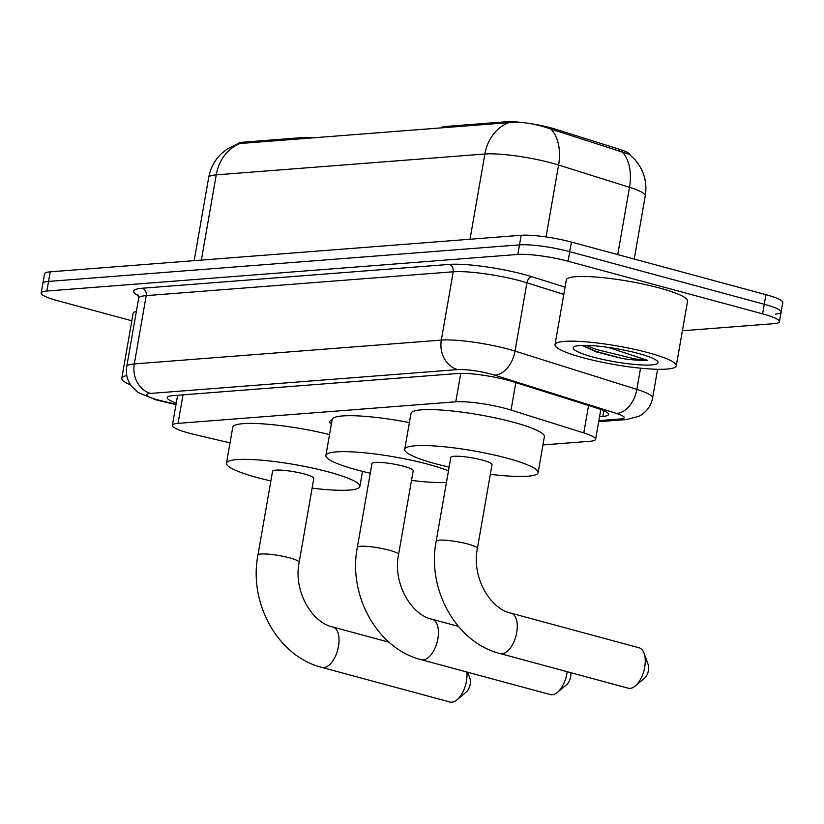 <?xml version="1.0" encoding="UTF-8"?>
<svg xmlns="http://www.w3.org/2000/svg" width="824" height="824" viewBox="0 0 824 824"><rect width="100%" height="100%" fill="white"/><g stroke="black" fill="none" stroke-linecap="round" stroke-linejoin="round"><path stroke-width="1.24" d="M542.954 444.929L589.943 441.273A36.925 5.644 -170.1 0 0 595.608 439.316A36.925 5.644 -170.1 0 0 583.783 432.919L511.045 410.064A36.925 5.644 -170.1 0 0 506.008 408.591A36.925 5.644 -170.1 0 0 455.775 401.803L178.035 423.361A36.925 5.644 -170.1 0 0 172.37 425.318A36.925 5.644 -170.1 0 0 194.866 434.608L230.03 442.879M528.905 123.373A33.238 5.088 9.9 0 1 551.06 127.905A33.238 5.088 9.9 0 1 555.592 129.224L619.236 149.226A33.238 5.088 9.9 0 1 629.886 154.768M238.043 143.706A33.238 5.088 9.9 0 1 243.049 142.192L304.808 137.402A12.309 1.885 -170.1 0 1 312.955 137.927M331.32 424.339A59.699 9.136 9.9 0 1 329.765 421.703A59.699 9.136 9.9 0 1 332.123 419.735M443.899 127.761L444.105 126.587L505.854 121.797A33.238 5.088 9.9 0 1 525.146 122.858M444.105 126.587A12.309 1.885 -170.1 0 0 442.21 127.236L442.097 127.905M629.392 154.376L546.93 127.751C532.644 123.219 519.975 121.499 508.923 122.611L238.218 143.654L227.764 148.619L221.708 153.367C214.765 159.98 210.419 168.024 208.688 177.469L194.165 260.662M131.819 320.773L58.061 300.832A36.925 5.644 9.9 0 1 41.2 292.973L42.869 283.384A36.925 5.644 9.9 0 1 48.534 281.427L519.501 244.862A36.925 5.644 9.9 0 1 569.734 251.66L764.26 304.262A36.925 5.644 9.9 0 1 781.131 312.121L782.8 302.532A36.925 5.644 9.9 0 0 765.939 294.673L571.403 242.071A36.925 5.644 9.9 0 0 521.17 235.273L50.212 271.838A36.925 5.644 9.9 0 0 44.547 273.795L42.869 283.384A36.925 5.644 9.9 0 1 48.534 281.427L519.501 244.862A36.925 5.644 9.9 0 1 569.734 251.66L764.26 304.262A36.925 5.644 9.9 0 1 781.131 312.121A36.925 5.644 9.9 0 1 775.466 314.078M599.563 416.666L602.9 416.408A36.925 5.644 -170.1 0 0 608.555 414.451A36.925 5.644 -170.1 0 0 596.731 408.045L513.084 381.759A36.925 5.644 -170.1 0 0 508.048 380.297A36.925 5.644 -170.1 0 0 457.825 373.499L172.906 395.623A36.925 5.644 -170.1 0 0 167.241 397.58A36.925 5.644 -170.1 0 0 176.264 403.039M41.2 292.973A36.925 5.644 9.9 0 1 46.865 291.016L517.822 254.451A36.925 5.644 9.9 0 1 568.055 261.239L762.591 313.841A36.925 5.644 9.9 0 1 779.452 321.71A36.925 5.644 9.9 0 1 773.788 323.667L682.396 330.764M583.124 357.76A61.543 9.414 9.9 0 1 555.016 344.648A61.543 9.414 9.9 0 1 587.162 341.95A61.543 9.414 9.9 0 1 648.179 352.703A61.543 9.414 9.9 0 1 676.277 365.815A61.543 9.414 9.9 0 1 644.141 368.524A61.543 9.414 9.9 0 1 583.124 357.76M555.016 344.648L566.315 279.944A61.543 9.414 9.9 0 1 598.451 277.235A61.543 9.414 9.9 0 1 659.468 287.998A61.543 9.414 9.9 0 1 687.577 301.1L676.277 365.815M582.527 345.606L596.37 351.93L622.171 358.502C632.801 360.037 641.319 360.665 647.716 360.387L608.143 347.368M638.415 353.465A43.085 6.592 9.9 0 1 657.758 361.54A43.085 6.592 9.9 0 1 638.446 364.754A43.085 6.592 9.9 0 1 592.878 356.998A43.085 6.592 9.9 0 1 573.895 346.914A43.085 6.592 9.9 0 1 638.415 353.465M582.506 345.411L595.876 351.333L622.171 358.502M586.255 345.4L596.205 349.438L634.398 358.811L647.716 360.387M130.697 385.045A61.543 9.414 9.9 0 1 121.787 378.278A61.543 9.414 9.9 0 1 126.803 375.579M121.787 378.278L133.076 313.573A61.543 9.414 9.9 0 1 136.382 311.266M628.187 688.194A20.93 10.619 -74.9 0 0 630.092 688.37A20.93 10.619 -74.9 0 0 635.273 685.959A20.93 10.619 -74.9 0 0 644.1 653.308A20.93 10.619 -74.9 0 0 639.105 647.798L511.127 613.19A20.93 10.619 105.1 0 1 516.36 634.356A20.93 10.619 105.1 0 1 502.104 653.762A20.93 10.619 105.1 0 1 500.199 653.587L628.187 688.194M511.127 613.19C490.671 609.235 471.38 577.737 477.395 548.475L492.031 464.592A20.93 3.203 -170.1 0 0 482.483 460.142A20.93 3.203 -170.1 0 0 461.728 456.475A20.93 3.203 -170.1 0 0 450.81 457.402L436.164 541.286C426.739 589.366 456.228 642.761 500.199 653.587M449.111 467.105A67.702 10.362 9.9 0 1 435.639 463.778A67.702 10.362 9.9 0 1 404.728 449.358A67.702 10.362 9.9 0 1 440.078 446.381A67.702 10.362 9.9 0 1 507.203 458.216A67.702 10.362 9.9 0 1 538.113 472.636A67.702 10.362 9.9 0 1 490.342 474.294M404.728 449.358L411.001 413.411A67.702 10.362 9.9 0 1 446.351 410.434A67.702 10.362 9.9 0 1 513.476 422.269A67.702 10.362 9.9 0 1 544.386 436.689L538.113 472.636M644.1 653.308L648.189 664.721A8.621 4.378 105.1 0 1 644.553 678.162L635.273 685.959M299.153 562.318A20.93 3.203 -170.1 0 0 289.605 557.858A20.93 3.203 -170.1 0 0 261.136 554.006A20.93 3.203 -170.1 0 0 257.933 555.119L272.569 471.235A20.93 3.203 -170.1 0 1 283.497 470.319A20.93 3.203 -170.1 0 1 304.241 473.975A20.93 3.203 -170.1 0 1 313.8 478.435L299.153 562.318C293.148 591.57 312.43 623.068 332.886 627.023A20.93 10.619 105.1 0 1 338.128 648.189A20.93 10.619 105.1 0 1 323.873 667.595A20.93 10.619 105.1 0 1 321.968 667.43L449.945 702.038A20.93 10.619 -74.9 0 0 451.851 702.202A20.93 10.619 -74.9 0 0 457.032 699.792A20.93 10.619 -74.9 0 0 466.899 672.024M270.88 480.938A67.702 10.362 9.9 0 1 257.407 477.611A67.702 10.362 9.9 0 1 226.487 463.191A67.702 10.362 9.9 0 1 261.836 460.214A67.702 10.362 9.9 0 1 328.961 472.059A67.702 10.362 9.9 0 1 359.872 486.469A67.702 10.362 9.9 0 1 312.1 488.138M226.487 463.191L232.759 427.244A67.702 10.362 9.9 0 1 329.528 434.619M467.692 672.24L469.948 678.554A8.621 4.378 105.1 0 1 466.312 691.995L457.032 699.792M398.558 554.593A20.93 3.203 -170.1 0 0 389 550.144A20.93 3.203 -170.1 0 0 360.531 546.291A20.93 3.203 -170.1 0 0 357.328 547.404L371.964 463.521A20.93 3.203 -170.1 0 1 382.892 462.604A20.93 3.203 -170.1 0 1 403.636 466.26A20.93 3.203 -170.1 0 1 413.195 470.71L398.558 554.593C392.543 583.856 411.835 615.353 432.281 619.308A20.93 10.619 105.1 0 1 437.523 640.475A20.93 10.619 105.1 0 1 423.268 659.88A20.93 10.619 105.1 0 1 421.363 659.715L550.37 694.591A20.93 10.619 -74.9 0 0 552.276 694.766A20.93 10.619 -74.9 0 0 557.457 692.356A20.93 10.619 -74.9 0 0 567.169 671.694M370.275 473.223A67.702 10.362 9.9 0 1 356.802 469.896A67.702 10.362 9.9 0 1 325.882 455.476A67.702 10.362 9.9 0 1 361.242 452.5A67.702 10.362 9.9 0 1 428.356 464.334A67.702 10.362 9.9 0 1 448.452 470.885M325.882 455.476L332.165 419.529A67.702 10.362 9.9 0 1 409.404 422.588M446.423 482.493A67.702 10.362 9.9 0 1 411.506 480.423M570.744 672.662A8.621 4.378 105.1 0 1 566.737 684.559L557.457 692.356M515.834 382.624L511.045 410.064M555.592 129.224L555.314 130.841M304.602 138.576L304.808 137.402M243.049 142.192L242.843 143.376M619.236 149.226L618.958 150.844M505.854 121.797L505.648 122.972M460.74 373.375L455.775 401.803M588.563 405.48L583.783 432.919M183.01 394.83L178.035 423.361M629.392 154.366L635.16 159.846L639.609 165.923C645.11 175.193 646.995 185.173 645.264 195.834A49.234 7.529 -170.1 0 0 629.495 187.305L558.59 165.016A49.234 7.529 -170.1 0 0 551.864 163.059A49.234 7.529 -170.1 0 0 484.893 154.006A43.085 36.534 -94.4 0 1 508.923 122.611M551.194 129.337A43.085 27.872 -72.6 0 1 558.59 165.016L546.034 236.931M240.258 143.469A43.085 36.534 85.6 0 0 216.238 174.863A49.234 7.529 -170.1 0 0 208.688 177.469M617.753 254.606L629.495 187.305A43.085 27.872 -72.6 0 0 622.233 151.75M470.02 239.248L484.893 154.006L216.238 174.863L201.355 260.106M50.212 271.838L46.865 291.016M521.17 235.273L517.822 254.451M571.403 242.071L568.055 261.239M765.939 294.673L762.591 313.841M598.863 420.631L620.4 418.963A24.617 3.77 -170.1 0 0 616.29 413.391L494.462 375.105A24.617 3.77 -170.1 0 0 491.104 374.127A24.617 3.77 -170.1 0 0 457.619 369.595L150.586 393.429A24.617 3.77 -170.1 0 0 158.053 399.98A24.617 3.77 -170.1 0 0 161.803 400.928L176.048 404.275M161.803 400.928A24.617 8.683 -76.8 0 1 160.35 400.928L155.808 399.774L138.267 392.574L131.438 386.106C127.195 380.235 125.619 373.715 126.742 366.536A49.234 7.529 9.9 0 1 134.291 363.93L441.324 340.096A49.234 7.529 9.9 0 1 508.295 349.149A49.234 7.529 9.9 0 1 515.021 351.106L526.938 282.797A49.234 7.529 -170.1 0 0 520.222 280.84A49.234 7.529 -170.1 0 0 453.241 271.786L146.208 295.62A49.234 7.529 -170.1 0 0 138.659 298.237L137.886 294.817M138.432 295.754A55.393 8.477 9.9 0 1 142.14 288.246L449.173 264.411A6.159 5.222 -94.4 0 1 453.241 271.786L441.324 340.096A24.617 20.878 85.6 0 0 457.619 369.595M449.173 264.411A55.393 8.477 9.9 0 1 524.517 274.598A55.393 8.477 9.9 0 1 532.077 276.792L565.058 287.164M494.462 375.105A24.617 15.934 -72.6 0 0 515.021 351.106L636.849 389.392L640.547 368.184M616.29 413.391A24.617 15.934 -72.6 0 0 636.849 389.392A49.234 7.529 9.9 0 1 652.608 397.93L657.614 369.276M563.791 294.384L526.938 282.797A6.159 3.986 107.4 0 1 532.077 276.792M150.586 393.429A24.617 20.878 85.6 0 1 134.291 363.93L146.208 295.62A6.159 5.222 -94.4 0 0 142.14 288.246M620.4 418.963A24.617 20.878 85.6 0 0 626.487 419.54L638.868 416.316L641.659 414.678C647.592 410.599 651.238 405.017 652.608 397.93M603.889 410.692L602.9 416.408M477.395 548.475A20.93 3.203 -170.1 0 0 467.836 544.025A20.93 3.203 -170.1 0 0 439.377 540.173A20.93 3.203 -170.1 0 0 436.164 541.286M600.82 409.435L595.608 439.316M177.624 395.252L172.37 425.318M645.264 195.834L634.233 259.055M779.452 321.71L781.131 312.121M126.742 366.536L138.659 298.237M598.677 421.703L626.487 419.54M160.35 400.928L175.986 404.605M359.872 486.469L362.508 471.38M332.886 627.023L389.062 642.215M257.933 555.119C248.498 603.199 277.997 656.604 321.968 667.43M432.281 619.308L458.34 626.353M357.328 547.404C347.893 595.484 377.392 648.879 421.363 659.715"/></g></svg>
